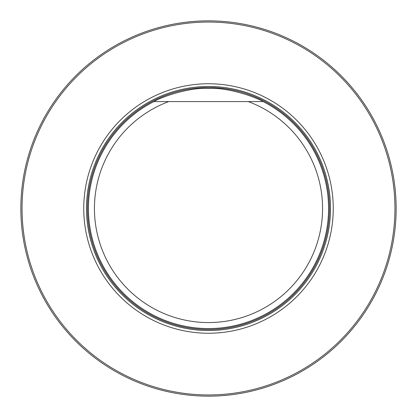 <?xml version="1.0" encoding="UTF-8"?>
<svg xmlns="http://www.w3.org/2000/svg" width="417" height="417" viewBox="0 0 417 417"><rect width="100%" height="100%" fill="white"/><g stroke="black" fill="none" stroke-linecap="round" stroke-linejoin="round"><path stroke-width="0.63" d="M22.049 208.5A186.451 186.451 0 0 0 301.726 369.968A186.451 186.451 0 0 0 301.726 47.032A186.451 186.451 0 0 0 22.049 208.5M83.749 208.5A124.751 124.751 0 0 0 270.873 316.534A124.751 124.751 0 0 0 270.873 100.466A124.751 124.751 0 0 0 83.749 208.5M20.85 208.5A187.65 187.65 0 0 1 302.325 45.99A187.65 187.65 0 0 1 302.325 371.01A187.65 187.65 0 0 1 20.85 208.5M257.659 101.592L248.271 101.592A114.065 114.065 0 0 1 299.833 276.831A114.065 114.065 0 0 1 117.167 276.831A114.065 114.065 0 0 1 168.729 101.592L263.158 101.592A120.07 120.07 0 0 1 301.778 284.107A120.07 120.07 0 0 1 115.222 284.107A120.07 120.07 0 0 1 153.842 101.592L168.729 101.592L153.842 101.592C161.447 96.942 189.568 87.163 208.453 88.43C227.401 87.153 255.548 96.937 263.158 101.592M258.285 101.592L261.782 101.592M208.5 330.514A122.014 122.014 0 0 0 330.514 208.5A122.014 122.014 0 0 0 208.5 86.486A122.014 122.014 0 0 0 86.486 208.5A122.014 122.014 0 0 0 208.5 330.514M208.5 329.498A120.998 120.998 0 0 0 313.287 148.004A120.998 120.998 0 0 0 103.713 148.004A120.998 120.998 0 0 0 208.5 329.498A120.998 120.998 0 0 0 313.287 147.999A120.998 120.998 0 0 0 103.713 147.999A120.998 120.998 0 0 0 208.5 329.498"/></g></svg>

